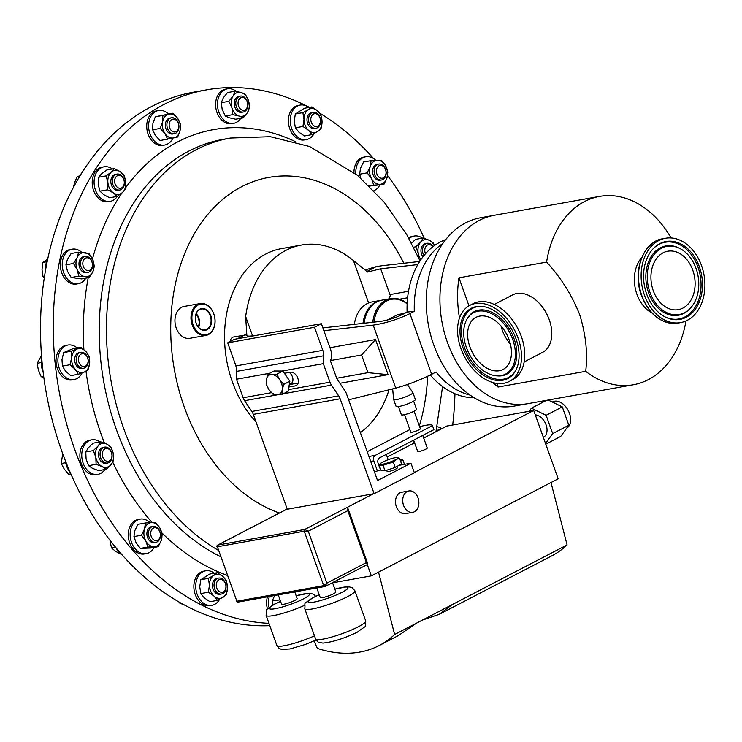 <?xml version="1.0" encoding="UTF-8"?>
<svg xmlns="http://www.w3.org/2000/svg" width="742" height="742" viewBox="0 0 742 742"><rect width="100%" height="100%" fill="white"/><g stroke="black" fill="none" stroke-linecap="round" stroke-linejoin="round"><path stroke-width="1.11" d="M198.012 310.815A10.62 7.8 79.8 0 0 196.129 323.113A10.62 7.8 79.8 0 0 204.82 329.958A10.62 7.8 79.8 0 0 208.381 328.122A10.62 7.8 79.8 0 0 210.162 315.508A10.62 7.8 79.8 0 0 201.082 309.071A10.62 7.8 79.8 0 0 198.012 310.815M198.086 310.444A11.009 8.088 79.8 0 0 197.279 325.664A11.009 8.088 79.8 0 0 208.845 328.4A11.009 8.088 79.8 0 0 209.652 313.18A11.009 8.088 79.8 0 0 198.086 310.444M663.125 252.818A29.689 21.815 -100.2 0 1 667.781 251.223A29.689 21.815 -100.2 0 1 693.761 273.344A29.689 21.815 -100.2 0 1 682.909 308.078A29.689 21.815 -100.2 0 1 678.253 309.674A29.689 21.815 -100.2 0 1 652.274 287.544A29.689 21.815 -100.2 0 1 663.125 252.818M510.403 344.047A29.365 19.422 62.5 0 1 502.26 330.134A29.365 19.422 62.5 0 1 501.017 325.979M469.927 346.931A29.365 19.422 62.5 0 1 476.002 317.353A29.365 19.422 62.5 0 1 509.151 339.901A29.365 19.422 62.5 0 1 503.076 369.479A29.365 19.422 62.5 0 1 469.927 346.931M268.966 623.354A269.921 198.281 -100.2 0 1 55.14 363.172A269.921 198.281 -100.2 0 1 206.526 89.856A269.921 198.281 -100.2 0 1 309.414 107.377M319.654 113.136A269.921 198.281 -100.2 0 1 373.606 158.584M387.565 175.604A269.921 198.281 -100.2 0 1 424.266 238.368M368.616 302.94L353.452 260.59A100.411 73.764 79.8 0 0 301.623 245.018L281.58 248.607A100.411 73.764 79.8 0 0 265.84 253.996A100.411 73.764 79.8 0 0 256.046 422.022M231.986 340.615L230.363 339.79L232.422 337.193L246.808 334.781L245.667 316.593L252.568 335.866M301.623 245.018A100.411 73.764 79.8 0 0 285.883 250.406A100.411 73.764 79.8 0 0 245.667 316.593M445.71 239.592A80.98 59.481 79.8 0 0 440.331 241.966A80.98 59.481 79.8 0 0 407.098 312.076L414.324 311.315A80.98 59.481 79.8 0 1 442.826 243.478M332.509 582.646L335.857 591.977A8.283 1.252 160.3 0 1 333.585 593.776A8.283 1.252 160.3 0 1 325.274 596.976A8.283 1.252 160.3 0 1 320.256 597.56L316.825 587.961M294.778 591.912L297.171 598.571A8.283 1.252 160.3 0 1 294.899 600.371A8.283 1.252 160.3 0 1 286.588 603.58A8.283 1.252 160.3 0 1 281.57 604.155L278.25 594.88M414.416 511.748A10.861 7.976 79.8 0 0 418.386 499.032A10.861 7.976 79.8 0 0 408.879 490.935A10.861 7.976 79.8 0 0 407.173 491.519A10.861 7.976 79.8 0 0 403.203 504.235A10.861 7.976 79.8 0 0 412.71 512.323A10.861 7.976 79.8 0 0 414.416 511.748M408.879 490.935L401.663 492.234A10.861 7.976 79.8 0 0 399.966 492.818A10.861 7.976 79.8 0 0 395.987 505.525A10.861 7.976 79.8 0 0 405.503 513.622L412.71 512.323M535.288 414.889A12.187 8.06 62.5 0 1 546.075 424.86A12.187 8.06 62.5 0 1 543.561 437.131L543.32 437.251M552.289 402.043L552.614 401.876A14.923 9.869 62.5 0 1 569.466 413.331A14.923 9.869 62.5 0 1 566.675 428.199M289.278 372.419A6.752 4.461 62.5 0 1 291.216 374.46A6.752 4.461 62.5 0 1 291.022 383.595L289.287 384.495M399.586 458.389L401.543 463.861L395.226 467.451L393.269 461.978L396.145 459.4A9.451 1.428 -19.7 0 0 397.536 457.489A9.451 1.428 -19.7 0 0 390.58 458.899A9.451 1.428 -19.7 0 0 382.047 462.442A9.451 1.428 -19.7 0 0 380.377 463.629A9.451 1.428 -19.7 0 0 385.311 463.602A9.451 1.428 -19.7 0 0 396.117 459.391L399.586 458.389L397.536 457.489M396.831 466.542L397.304 467.859A5.398 0.816 160.3 0 1 396.237 468.805A5.398 0.816 160.3 0 1 390.7 471.031A5.398 0.816 160.3 0 1 387.138 471.495L386.684 470.233M367.216 451.711L408.953 430.026A24.282 3.673 160.3 0 1 409.89 429.701M419.62 426.696A24.282 3.673 160.3 0 1 425.722 425.314A24.282 3.673 160.3 0 1 432.428 425.518A24.282 3.673 160.3 0 1 432.456 425.62L433.894 429.637A24.282 3.673 -19.7 0 0 433.866 429.544A24.282 3.673 -19.7 0 0 433.829 429.451M407.386 384.551L412.858 392.592A10.221 1.549 160.3 0 1 412.886 392.639A10.221 1.549 160.3 0 1 407.2 396.209A10.221 1.549 160.3 0 1 396.46 399.623A10.221 1.549 160.3 0 1 393.64 399.539A10.221 1.549 160.3 0 1 393.622 399.474L392.676 388.891M412.886 392.639L415.353 399.511A10.221 1.549 160.3 0 1 409.658 403.082A10.221 1.549 160.3 0 1 398.918 406.495A10.221 1.549 160.3 0 1 396.098 406.412L393.64 399.539M413.646 401.134L416.577 409.324A8.079 1.224 160.3 0 1 412.088 412.144A8.079 1.224 160.3 0 1 403.602 414.843A8.079 1.224 160.3 0 1 401.376 414.769L398.435 406.579M414.082 411.226L420.343 428.718A5.083 0.77 160.3 0 1 417.514 430.499A5.083 0.77 160.3 0 1 412.172 432.196A5.083 0.77 160.3 0 1 410.771 432.15L404.511 414.657M422.745 435.433L427.253 448.01A5.083 0.77 160.3 0 1 424.424 449.791A5.083 0.77 160.3 0 1 419.082 451.479A5.083 0.77 160.3 0 1 417.681 451.442L413.637 440.164M701.533 265.627A42.841 31.47 -100.2 0 1 680.581 322.612A42.841 31.47 -100.2 0 1 644.501 295.26A42.841 31.47 -100.2 0 1 665.453 238.275A42.841 31.47 -100.2 0 1 701.533 265.627M651.754 312.874A32.565 23.92 -100.2 0 1 636.924 294.286A32.565 23.92 -100.2 0 1 641.811 257.428M459.493 318.003A95.681 70.286 -100.2 0 1 458.955 277.823L546.594 262.112C560.627 277.23 571.618 294.63 579.567 314.311C585.818 334.299 587.868 353.303 585.698 371.325L498.058 387.036A95.681 70.286 -100.2 0 1 492.725 382.51M685.988 320.943A95.681 70.286 -100.2 0 1 633.325 384.764A95.681 70.286 -100.2 0 1 585.698 371.325M633.325 384.764L528.035 403.648A95.681 70.286 -100.2 0 1 447.472 342.554A95.681 70.286 -100.2 0 1 494.265 215.282L599.555 196.407A95.681 70.286 -100.2 0 1 671.111 237.959M524.149 361.938L542.56 352.367A32.388 21.425 -117.5 0 0 549.256 319.746A32.388 21.425 -117.5 0 0 512.685 294.889L494.283 304.452M659.833 243.617A39.576 29.077 -100.2 0 1 699.354 266.758A39.576 29.077 -100.2 0 1 686.202 317.279A39.576 29.077 -100.2 0 1 666.066 317.4A39.576 29.077 -100.2 0 1 644.399 285.577A39.576 29.077 -100.2 0 1 653.665 248.208A39.576 29.077 -100.2 0 1 659.833 243.617M684.551 312.66A34.614 25.432 -100.2 0 1 649.983 292.413A34.614 25.432 -100.2 0 1 661.484 248.227A34.614 25.432 -100.2 0 1 679.097 248.116A34.614 25.432 -100.2 0 1 698.046 275.959A34.614 25.432 -100.2 0 1 689.949 308.644A34.614 25.432 -100.2 0 1 684.551 312.66M492.799 215.57L480.575 217.758A95.662 70.267 79.8 0 0 438.012 251.362A95.662 70.267 79.8 0 0 439.236 357.885A95.662 70.267 79.8 0 0 514.327 406.078L526.56 403.889M518.148 338.287A42.841 28.335 62.5 0 1 509.29 381.434A42.841 28.335 62.5 0 1 460.93 348.545A42.841 28.335 62.5 0 1 469.788 305.398A42.841 28.335 62.5 0 1 518.148 338.287M469.788 305.398L473.006 303.728A42.841 28.335 62.5 0 1 521.376 336.618A42.841 28.335 62.5 0 1 512.509 379.756L509.29 381.434M502.724 380.247A39.576 26.174 -117.5 0 0 515.152 371.464A39.576 26.174 -117.5 0 0 512.768 331.349A39.576 26.174 -117.5 0 0 481.317 306.335A39.576 26.174 -117.5 0 0 476.355 306.585A39.576 26.174 -117.5 0 0 463.11 348.156A39.576 26.174 -117.5 0 0 502.724 380.247M478.006 311.195A34.614 22.9 -117.5 0 0 467.135 318.884A34.614 22.9 -117.5 0 0 469.222 353.971A34.614 22.9 -117.5 0 0 496.732 375.851A34.614 22.9 -117.5 0 0 501.073 375.628A34.614 22.9 -117.5 0 0 512.657 339.27A34.614 22.9 -117.5 0 0 478.006 311.195M319.821 117.477A6.492 4.767 -100.2 0 1 318.086 125.992A6.492 4.767 -100.2 0 1 311.482 122.745A6.492 4.767 -100.2 0 1 313.207 114.231A6.492 4.767 -100.2 0 1 319.821 117.477M319.774 117.023A8.097 5.945 -100.2 0 1 315.999 128.273A8.097 5.945 -100.2 0 1 309.377 123.589A8.097 5.945 -100.2 0 1 313.143 112.339A8.097 5.945 -100.2 0 1 319.774 117.023M315.999 128.273L314.45 128.552A8.097 5.945 -100.2 0 1 307.819 123.868A8.097 5.945 -100.2 0 1 311.594 112.617L313.143 112.339M314.135 133.541A17.53 12.883 -100.2 0 1 306.4 139.589L304.517 139.923A17.53 12.883 -100.2 0 1 290.168 129.776A17.53 12.883 -100.2 0 1 298.33 105.401L300.204 105.067A17.53 12.883 -100.2 0 1 308.867 107.479M306.4 139.589A17.53 12.883 -100.2 0 1 292.042 129.442A17.53 12.883 -100.2 0 1 300.204 105.067M85.182 258.337A6.492 4.767 -100.2 0 1 91.795 261.583A6.492 4.767 -100.2 0 1 90.07 270.097A6.492 4.767 -100.2 0 1 83.456 266.851A6.492 4.767 -100.2 0 1 85.182 258.337M83.503 257.075A8.097 5.945 -100.2 0 1 85.126 256.435A8.097 5.945 -100.2 0 1 92.138 262.223A8.097 5.945 -100.2 0 1 89.596 271.748A8.097 5.945 -100.2 0 1 87.983 272.379A8.097 5.945 -100.2 0 1 80.961 266.601A8.097 5.945 -100.2 0 1 83.503 257.075M87.983 272.379L86.424 272.657A8.097 5.945 -100.2 0 1 79.413 266.879A8.097 5.945 -100.2 0 1 81.954 257.353A8.097 5.945 -100.2 0 1 83.568 256.713L85.126 256.435M85.803 278.185A17.53 12.883 -100.2 0 1 81.87 282.322A17.53 12.883 -100.2 0 1 78.374 283.694L76.5 284.028A17.53 12.883 -100.2 0 1 61.308 271.516A17.53 12.883 -100.2 0 1 66.808 250.879A17.53 12.883 -100.2 0 1 70.314 249.507L72.187 249.173A17.53 12.883 -100.2 0 1 81.796 252.382M78.374 283.694A17.53 12.883 -100.2 0 1 63.181 271.173A17.53 12.883 -100.2 0 1 68.681 250.546A17.53 12.883 -100.2 0 1 72.187 249.173M216.952 588.499A6.492 4.767 -100.2 0 1 218.677 579.984A6.492 4.767 -100.2 0 1 225.29 583.231A6.492 4.767 -100.2 0 1 223.555 591.736A6.492 4.767 -100.2 0 1 216.952 588.499M214.846 589.343A8.097 5.945 -100.2 0 1 218.612 578.083A8.097 5.945 -100.2 0 1 225.243 582.767A8.097 5.945 -100.2 0 1 221.468 594.027A8.097 5.945 -100.2 0 1 214.846 589.343M221.468 594.027L219.92 594.305A8.097 5.945 -100.2 0 1 213.288 589.621A8.097 5.945 -100.2 0 1 217.063 578.361L218.612 578.083M219.604 599.286A17.53 12.883 -100.2 0 1 211.869 605.333L209.986 605.667A17.53 12.883 -100.2 0 1 195.638 595.529A17.53 12.883 -100.2 0 1 203.8 571.154L205.673 570.811A17.53 12.883 -100.2 0 1 214.336 573.223M211.869 605.333A17.53 12.883 -100.2 0 1 197.511 595.195A17.53 12.883 -100.2 0 1 205.673 570.811M267.463 609.034A17.53 12.883 -100.2 0 1 267.445 596.809M269.049 607.522A17.53 12.883 -100.2 0 1 269.318 596.475M79.45 355.668A6.492 4.767 -100.2 0 1 86.211 355.409A6.492 4.767 -100.2 0 1 87.148 364.517A6.492 4.767 -100.2 0 1 80.377 364.776A6.492 4.767 -100.2 0 1 79.45 355.668M77.418 354.759A8.097 5.945 -100.2 0 1 80.795 352.311A8.097 5.945 -100.2 0 1 87.259 356.624A8.097 5.945 -100.2 0 1 87.027 365.806A8.097 5.945 -100.2 0 1 83.651 368.255A8.097 5.945 -100.2 0 1 77.187 363.942A8.097 5.945 -100.2 0 1 77.418 354.759M83.651 368.255L82.102 368.533A8.097 5.945 -100.2 0 1 75.628 364.22A8.097 5.945 -100.2 0 1 75.87 355.047A8.097 5.945 -100.2 0 1 79.246 352.589L80.795 352.311M82.093 372.929A17.53 12.883 -100.2 0 1 81.351 374.256A17.53 12.883 -100.2 0 1 74.042 379.561L72.169 379.904A17.53 12.883 -100.2 0 1 58.164 370.564A17.53 12.883 -100.2 0 1 58.674 350.688A17.53 12.883 -100.2 0 1 65.982 345.382L67.856 345.049A17.53 12.883 -100.2 0 1 77.075 347.905M74.042 379.561A17.53 12.883 -100.2 0 1 60.037 370.23A17.53 12.883 -100.2 0 1 60.547 350.354A17.53 12.883 -100.2 0 1 67.856 345.049M245.797 99.187A6.492 4.767 -100.2 0 1 246.724 108.295A6.492 4.767 -100.2 0 1 239.963 108.555A6.492 4.767 -100.2 0 1 239.026 99.447A6.492 4.767 -100.2 0 1 245.797 99.187M245.444 98.213A8.097 5.945 -100.2 0 1 247.707 106.533A8.097 5.945 -100.2 0 1 243.228 112.033A8.097 5.945 -100.2 0 1 238.163 109.909A8.097 5.945 -100.2 0 1 235.9 101.589A8.097 5.945 -100.2 0 1 240.371 96.089A8.097 5.945 -100.2 0 1 245.444 98.213M243.228 112.033L241.679 112.311A8.097 5.945 -100.2 0 1 236.615 110.187A8.097 5.945 -100.2 0 1 234.351 101.867A8.097 5.945 -100.2 0 1 238.822 96.367L240.371 96.089M240.76 118.303A17.53 12.883 -100.2 0 1 233.628 123.339L231.745 123.673A17.53 12.883 -100.2 0 1 220.773 119.072A17.53 12.883 -100.2 0 1 215.876 101.06A17.53 12.883 -100.2 0 1 225.559 89.161L227.432 88.827A17.53 12.883 -100.2 0 1 236.336 91.424M233.628 123.339A17.53 12.883 -100.2 0 1 222.646 118.739A17.53 12.883 -100.2 0 1 217.749 100.726A17.53 12.883 -100.2 0 1 227.432 88.827M386.007 171.625A6.492 4.767 -100.2 0 1 381.88 178.247A6.492 4.767 -100.2 0 1 376.435 171.996A6.492 4.767 -100.2 0 1 380.563 165.373A6.492 4.767 -100.2 0 1 386.007 171.625M386.118 171.773A8.097 5.945 -100.2 0 1 381.573 179.972A8.097 5.945 -100.2 0 1 374.181 172.227A8.097 5.945 -100.2 0 1 378.717 164.028A8.097 5.945 -100.2 0 1 386.118 171.773M381.573 179.972L380.025 180.25A8.097 5.945 -100.2 0 1 372.623 172.506A8.097 5.945 -100.2 0 1 377.168 164.307L378.717 164.028M379.802 185.055A17.53 12.883 -100.2 0 1 373.931 190.703M118.813 175.418A6.492 4.767 -100.2 0 1 124.257 181.679A6.492 4.767 -100.2 0 1 120.13 188.301A6.492 4.767 -100.2 0 1 114.685 182.04A6.492 4.767 -100.2 0 1 118.813 175.418M117.579 174.018A8.097 5.945 -100.2 0 1 124.322 181.41A8.097 5.945 -100.2 0 1 119.824 190.017A8.097 5.945 -100.2 0 1 119.221 190.082A8.097 5.945 -100.2 0 1 112.478 182.69A8.097 5.945 -100.2 0 1 116.967 174.082A8.097 5.945 -100.2 0 1 117.579 174.018M119.824 190.017L118.275 190.295A8.097 5.945 -100.2 0 1 117.672 190.369A8.097 5.945 -100.2 0 1 110.929 182.968A8.097 5.945 -100.2 0 1 115.418 174.361L116.967 174.082M117.329 196.342A17.53 12.883 -100.2 0 1 110.215 201.332L108.341 201.666A17.53 12.883 -100.2 0 1 107.034 201.805A17.53 12.883 -100.2 0 1 92.435 185.797A17.53 12.883 -100.2 0 1 102.155 167.145L104.028 166.811A17.53 12.883 -100.2 0 1 105.345 166.672A17.53 12.883 -100.2 0 1 112.357 168.972M110.215 201.332A17.53 12.883 -100.2 0 1 108.907 201.472A17.53 12.883 -100.2 0 1 94.308 185.454A17.53 12.883 -100.2 0 1 104.028 166.811M150.756 534.351A6.492 4.767 -100.2 0 1 154.883 527.72A6.492 4.767 -100.2 0 1 160.328 533.98A6.492 4.767 -100.2 0 1 156.2 540.603A6.492 4.767 -100.2 0 1 150.756 534.351M148.502 534.583A8.097 5.945 -100.2 0 1 153.037 526.384A8.097 5.945 -100.2 0 1 160.439 534.129A8.097 5.945 -100.2 0 1 155.894 542.328A8.097 5.945 -100.2 0 1 148.502 534.583M155.894 542.328L154.345 542.606A8.097 5.945 -100.2 0 1 146.944 534.861A8.097 5.945 -100.2 0 1 151.489 526.662L153.037 526.384M154.123 547.411A17.53 12.883 -100.2 0 1 146.285 553.634L144.412 553.968A17.53 12.883 -100.2 0 1 128.394 537.208A17.53 12.883 -100.2 0 1 138.225 519.456L140.099 519.122A17.53 12.883 -100.2 0 1 150.079 522.665M146.285 553.634A17.53 12.883 -100.2 0 1 130.267 536.874A17.53 12.883 -100.2 0 1 140.099 519.122M102.47 452.592A6.492 4.767 -100.2 0 1 108.369 448.864A6.492 4.767 -100.2 0 1 111.819 457.183A6.492 4.767 -100.2 0 1 105.921 460.903A6.492 4.767 -100.2 0 1 102.47 452.592M100.244 452.212A8.097 5.945 -100.2 0 1 104.641 447.111A8.097 5.945 -100.2 0 1 111.903 457.944A8.097 5.945 -100.2 0 1 107.497 463.045A8.097 5.945 -100.2 0 1 100.244 452.212M107.497 463.045L105.948 463.323A8.097 5.945 -100.2 0 1 98.686 452.49A8.097 5.945 -100.2 0 1 103.092 447.389L104.641 447.111M104.9 469.519A17.53 12.883 -100.2 0 1 97.898 474.361L96.015 474.695A17.53 12.883 -100.2 0 1 80.303 451.229A17.53 12.883 -100.2 0 1 89.828 440.173L91.702 439.839A17.53 12.883 -100.2 0 1 99.957 441.944M97.898 474.361A17.53 12.883 -100.2 0 1 82.176 450.895A17.53 12.883 -100.2 0 1 91.702 439.839M175.214 119.527A6.492 4.767 -100.2 0 1 178.664 127.847A6.492 4.767 -100.2 0 1 172.765 131.566A6.492 4.767 -100.2 0 1 169.315 123.255A6.492 4.767 -100.2 0 1 175.214 119.527M174.444 118.228A8.097 5.945 -100.2 0 1 178.943 126.678A8.097 5.945 -100.2 0 1 174.342 133.718A8.097 5.945 -100.2 0 1 171.393 133.254A8.097 5.945 -100.2 0 1 166.885 124.804A8.097 5.945 -100.2 0 1 171.485 117.774A8.097 5.945 -100.2 0 1 174.444 118.228M174.342 133.718L172.793 133.996A8.097 5.945 -100.2 0 1 169.835 133.532A8.097 5.945 -100.2 0 1 165.336 125.083A8.097 5.945 -100.2 0 1 169.937 118.052L171.485 117.774M172.923 138.095A17.53 12.883 -100.2 0 1 164.733 145.024L162.86 145.358A17.53 12.883 -100.2 0 1 156.469 144.365A17.53 12.883 -100.2 0 1 146.721 126.075A17.53 12.883 -100.2 0 1 156.673 110.846L158.547 110.502A17.53 12.883 -100.2 0 1 164.947 111.495A17.53 12.883 -100.2 0 1 168.48 114.008M164.733 145.024A17.53 12.883 -100.2 0 1 158.343 144.031A17.53 12.883 -100.2 0 1 148.595 125.741A17.53 12.883 -100.2 0 1 158.547 110.502M423.868 255.656A8.097 5.945 -100.2 0 1 422.717 248.422A8.097 5.945 -100.2 0 1 427.114 243.311A8.097 5.945 -100.2 0 1 433.05 246.622M422.921 256.862A8.097 5.945 -100.2 0 1 421.159 248.7A8.097 5.945 -100.2 0 1 425.565 243.589L427.114 243.311M425.472 253.764A6.492 4.767 -100.2 0 1 424.943 248.793A6.492 4.767 -100.2 0 1 432.846 246.789M195.127 306.298A16.194 11.9 -100.2 0 1 200.173 303.561A16.194 11.9 -100.2 0 1 213.742 313.699A16.194 11.9 -100.2 0 1 210.941 332.704A16.194 11.9 -100.2 0 1 205.886 335.44A16.194 11.9 -100.2 0 1 192.326 325.302A16.194 11.9 -100.2 0 1 195.127 306.298M205.886 335.44L189.85 338.315A16.194 11.9 -100.2 0 1 176.29 328.177A16.194 11.9 -100.2 0 1 179.091 309.173A16.194 11.9 -100.2 0 1 184.137 306.437L200.173 303.561M211.062 332.101A15.545 11.418 79.8 0 0 212.193 310.62A15.545 11.418 79.8 0 0 195.869 306.743A15.545 11.418 79.8 0 0 194.729 328.233A15.545 11.418 79.8 0 0 211.062 332.101M206.526 89.856L193.783 92.138A269.921 198.281 79.8 0 0 42.396 365.463A269.921 198.281 79.8 0 0 269.791 625.654M182.671 604.099L180.111 603.561L179.23 602.161M181.308 603.348L180.111 603.561M43.871 377.789L41.153 376.63L38.398 370.1L37.1 363.302L41.515 355.511M43.657 376.185L41.153 376.63M41.422 362.532L37.1 363.302M43.166 372.317A17.53 12.883 -100.2 0 1 41.812 359.165M121.465 554.432L115.566 551.325L111.458 547.884L109.955 540.297M115.455 547.169L111.458 547.884M121.966 554.775A17.53 12.883 -100.2 0 1 116.169 548.041M70.833 473.925L68.663 474.314L64.229 469.046L61.243 463.518L62.718 453.761M65.695 462.72L61.243 463.518M70.184 472.422A17.53 12.883 -100.2 0 1 65.407 460.856M73.449 187.429L74.534 182.69L77.224 176.438L79.7 175.993M78.902 177.746A17.53 12.883 -100.2 0 1 81.796 173.016M44.26 278.185L42.776 276.33L42.025 269.541L42.711 262.492L47.442 259.19M44.594 276.005L42.776 276.33M46.486 261.815L42.711 262.492M45.781 269.003A17.53 12.883 -100.2 0 1 47.924 258.225M420.937 259.579A12.132 8.913 -100.2 0 1 418.284 253.476A12.132 8.913 -100.2 0 1 420.566 242.217A12.132 8.913 -100.2 0 1 429.275 240.306A12.132 8.913 -100.2 0 1 434.339 245.658M418.701 257.938L418.284 253.476L415.817 246.798L420.566 242.217L423.153 238.015L429.275 240.306L433.245 242.977L434.46 245.574M413.563 247.207L415.817 246.798M411.495 243.209L415.594 239.369L423.153 238.015M409.046 238.683A17.53 12.883 -100.2 0 1 414.175 236.039A17.53 12.883 -100.2 0 1 422.43 238.145M408.601 237.885A17.53 12.883 -100.2 0 1 412.302 236.383L414.175 236.039M167.646 139.218L165.012 133.625A12.132 8.913 -100.2 0 0 173.749 137.919A12.132 8.913 -100.2 0 0 180.102 130.314L177.7 137.01L160.087 140.572L155.291 135.369L152.666 129.776L152.908 123.469L155.301 116.782L172.923 113.22L177.709 118.414L180.343 124.007L180.102 130.314A12.132 8.913 79.8 0 0 177.709 118.414A12.132 8.913 -100.2 0 0 168.972 114.129L172.923 113.22M165.012 133.625L160.226 128.422L162.628 121.734L162.86 115.427L168.972 114.129A12.132 8.913 -100.2 0 0 162.628 121.734A12.132 8.913 -100.2 0 0 165.012 133.625M152.666 129.776L160.226 128.422M155.301 116.782L162.86 115.427M106.199 469.287L102.238 466.616A12.132 8.913 -100.2 0 0 110.948 464.696A12.132 8.913 -100.2 0 0 113.229 453.445A12.132 8.913 -100.2 0 0 106.802 444.096L110.771 446.767L113.229 453.445L113.526 460.504L110.948 464.696L106.199 469.287L98.64 470.641L92.518 468.36L88.548 465.688L86.091 459.01L85.794 451.952L88.372 447.751L93.121 443.169L100.68 441.815L98.092 446.007L93.344 450.598L95.811 457.267A12.132 8.913 -100.2 0 1 98.092 446.007A12.132 8.913 79.8 0 1 106.802 444.096L100.68 441.815M102.238 466.616L96.108 464.325L95.811 457.267A12.132 8.913 -100.2 0 0 102.238 466.616M88.548 465.688L96.108 464.325M85.794 451.952L93.344 450.598M158.231 546.678L154.15 546.678A12.132 8.913 -100.2 0 0 161.283 540.361A12.132 8.913 -100.2 0 0 160.049 528.313A12.132 8.913 -100.2 0 0 151.683 522.591L155.764 522.591L160.049 528.313L162.164 534.435L161.283 540.361L158.231 546.678L150.672 548.032L140.34 548.421L136.064 542.699L133.95 536.577L134.831 530.651L137.882 524.334L145.432 522.98L144.551 528.907L141.499 535.223L145.784 540.955A12.132 8.913 -100.2 0 1 144.551 528.907A12.132 8.913 79.8 0 1 151.683 522.591L145.432 522.98M154.15 546.678L147.899 547.067L145.784 540.955A12.132 8.913 -100.2 0 0 154.15 546.678M140.34 548.421L147.899 547.067M133.95 536.577L141.499 535.223M117.19 196.426L113.443 192.929A12.132 8.913 -100.2 0 0 122.384 192.586A12.132 8.913 -100.2 0 0 125.797 181.985L125.426 189.136L122.384 192.586L117.19 196.426L109.63 197.78L103.722 194.673L99.975 191.176L98.176 184.415L98.547 177.264L101.58 173.814L106.783 169.974L114.342 168.62L120.25 171.727L123.997 175.223L125.797 181.985A12.132 8.913 79.8 0 0 120.25 171.727A12.132 8.913 -100.2 0 0 111.3 172.07L114.342 168.62M113.443 192.929L107.525 189.822L107.896 182.671L106.106 175.91L111.3 172.07A12.132 8.913 -100.2 0 0 107.896 182.671A12.132 8.913 -100.2 0 0 113.443 192.929M99.975 191.176L107.525 189.822M98.547 177.264L106.106 175.91M353.953 172.441A17.53 12.883 -100.2 0 1 363.905 157.1L365.778 156.766A17.53 12.883 -100.2 0 1 375.758 160.309M355.9 174.018A17.53 12.883 -100.2 0 1 365.778 156.766M360.695 178.061L359.629 174.222L360.51 168.295L363.561 161.988L371.111 160.634L381.444 160.235L385.729 165.958L387.843 172.079L386.962 178.006L383.911 184.322L369.368 186.094M359.629 174.222L367.179 172.867L370.23 166.56L371.111 160.634M368.83 185.565L383.911 184.322M373.578 184.712L371.464 178.599L367.179 172.867M371.464 178.599A12.132 8.913 -100.2 0 1 370.23 166.56A12.132 8.913 -100.2 0 1 377.363 160.235A12.132 8.913 -100.2 0 1 385.729 165.958A12.132 8.913 -100.2 0 1 386.962 178.006A12.132 8.913 79.8 0 1 379.83 184.322A12.132 8.913 -100.2 0 1 371.464 178.599M243.218 117.867L239.128 116.058A12.132 8.913 -100.2 0 0 247.448 112.617L243.218 117.867L235.659 119.221L229.408 117.802L225.308 116.002L222.21 109.528L221.264 102.674L223.333 97.805L227.562 92.555L235.121 91.201L241.373 92.62L245.472 94.419L248.57 100.893L249.516 107.748L247.448 112.617A12.132 8.913 79.8 0 0 248.57 100.893A12.132 8.913 -100.2 0 0 241.373 92.62A12.132 8.913 -100.2 0 0 233.053 96.07L235.121 91.201M225.308 116.002L232.867 114.648L231.931 107.785L228.824 101.32L233.053 96.07A12.132 8.913 -100.2 0 0 231.931 107.785A12.132 8.913 -100.2 0 0 239.128 116.058L232.867 114.648M221.264 102.674L228.824 101.32M78.29 374.293L75.211 369.321A12.132 8.913 -100.2 0 0 84.18 372.104A12.132 8.913 -100.2 0 0 89.634 363.348A12.132 8.913 -100.2 0 0 86.128 351.801L89.198 356.772L89.634 363.348L87.899 370.314L84.18 372.104L78.29 374.293L70.731 375.647L65.491 371.065L62.421 366.094L61.985 359.518L63.719 352.561L73.328 348.573L80.887 347.219L71.278 351.207L71.705 357.774A12.132 8.913 -100.2 0 1 77.159 349.018A12.132 8.913 79.8 0 1 86.128 351.801L80.887 347.219M75.211 369.321L69.98 364.739L71.705 357.774A12.132 8.913 -100.2 0 0 75.211 369.321M62.421 366.094L69.98 364.739M63.719 352.561L71.278 351.207M272.611 605.175L272.277 600.909L280.04 599.888M274.679 595.52L272.277 600.909M200.785 579.725L209.791 574.039L217.35 572.685L222.962 576.571L226.412 580.838L227.525 587.562L226.477 594.676L217.471 600.361L209.912 601.716L204.3 597.839L200.85 593.572L199.737 586.839L200.785 579.725L208.344 578.37L209.457 585.104L208.409 592.218L214.021 596.095A12.132 8.913 -100.2 0 1 209.457 585.104A12.132 8.913 79.8 0 1 213.928 575.338L208.344 578.37M217.471 600.361L214.021 596.095A12.132 8.913 -100.2 0 0 223.054 597.329A12.132 8.913 -100.2 0 0 227.525 587.562A12.132 8.913 -100.2 0 0 222.962 576.571A12.132 8.913 -100.2 0 0 213.928 575.338L217.35 572.685M200.85 593.572L208.409 592.218M89.188 277.582L85.052 276.673A12.132 8.913 -100.2 0 0 92.852 271.748A12.132 8.913 -100.2 0 0 92.796 259.765L94.345 266.304L92.852 271.748L89.188 277.582L81.629 278.936L71.204 277.508L67.485 271.359L65.927 264.82L67.429 259.375L71.093 253.541L78.652 252.187L89.077 253.606L92.796 259.765A12.132 8.913 79.8 0 0 84.94 252.707A12.132 8.913 -100.2 0 0 77.149 257.632L78.652 252.187M85.052 276.673L78.754 276.154L77.205 269.615L73.486 263.456L77.149 257.632A12.132 8.913 -100.2 0 0 77.205 269.615A12.132 8.913 -100.2 0 0 85.052 276.673M71.204 277.508L78.754 276.154M65.927 264.82L73.486 263.456M312.002 134.617L308.551 130.351A12.132 8.913 -100.2 0 0 317.585 131.575L312.002 134.617L304.443 135.971L298.831 132.095L295.381 127.819L294.268 121.094L295.316 113.98L304.322 108.295L311.872 106.941L317.493 110.818L320.943 115.093L322.056 121.818L320.998 128.932L317.585 131.575A12.132 8.913 79.8 0 0 322.056 121.818A12.132 8.913 -100.2 0 0 317.493 110.818A12.132 8.913 -100.2 0 0 308.459 109.584L311.872 106.941M295.381 127.819L302.94 126.465L303.988 119.351L302.875 112.626L308.459 109.584A12.132 8.913 -100.2 0 0 303.988 119.351A12.132 8.913 -100.2 0 0 308.551 130.351L302.94 126.465M295.316 113.98L302.875 112.626M437.121 426.715A17.53 12.883 -100.2 0 1 441.74 428.672M436.287 430.416L439.487 429.85M458.955 277.823L468.981 305.843M496.75 383.382L498.058 387.036M546.594 262.112A95.681 70.286 -100.2 0 1 599.555 196.407M362.996 323.364A31.962 23.475 -100.2 0 1 380.832 300.362L372.104 301.92A31.962 23.475 79.8 0 0 354.342 324.347M380.832 300.362A31.962 23.475 -100.2 0 1 381.407 300.269M387.259 320.071L397.851 314.562L404.659 313.347M372.799 322.251A31.962 23.475 -100.2 0 1 390.709 298.59L381.982 300.148A31.962 23.475 79.8 0 0 364.137 323.234M407.145 303.886A31.099 22.844 79.8 0 0 374.033 322.111M390.709 298.59A31.962 23.475 -100.2 0 1 407.163 303.515M289.324 384.477A7.346 4.86 -117.5 0 0 290.354 384.439L298.154 383.039M432.456 425.62L375.229 455.356A4.322 3.172 79.8 0 0 373.801 460.865L377.39 470.91M380.646 469.204A4.322 3.172 -100.2 0 1 379.552 467.414L378.114 463.388A4.322 3.172 -100.2 0 1 379.542 457.879L433.894 429.637M400.04 459.65A32.639 4.934 160.3 0 1 402.934 460.021L404.381 464.047L403.425 464.538M402.934 460.021L400.606 461.236M393.269 461.978L383.048 465.308L379.153 465.039L381.11 470.511L385.005 470.78L395.226 467.451M385.005 470.78L383.048 465.308M379.153 465.039L380.377 463.629M279.604 379.635A10.796 7.142 62.5 0 1 282.22 389.773A10.796 7.142 62.5 0 1 276.933 394.8L281.969 394.494L282.22 389.773L283.75 384.384L279.604 379.635L276.738 374.228L271.693 374.543A10.796 7.142 62.5 0 1 279.604 379.635M266.406 379.57A10.796 7.142 62.5 0 1 271.693 374.543L267.936 374.181L266.406 379.57L266.155 384.291L269.021 389.698A10.796 7.142 62.5 0 1 266.406 379.57M269.021 389.698A10.796 7.142 -117.5 0 0 276.933 394.8L273.177 394.447L269.021 389.698M267.936 374.181L274.048 371.009L282.85 371.056L289.872 381.202L288.082 391.312L281.969 394.494M289.872 381.202L283.75 384.384M282.85 371.056L276.738 374.228M374.432 471.856A36.785 5.565 -19.7 0 0 380.841 469.76M288.842 387.036L295.335 385.877A7.346 4.86 -117.5 0 0 296.281 385.552A7.346 4.86 -117.5 0 0 297.523 377.474A7.346 4.86 -117.5 0 0 290.447 372.206L284.399 373.291M336.673 378.272L336.738 378.29A10.796 7.93 79.8 0 0 337.731 380.052L344.974 390.784A10.796 7.93 -100.2 0 1 346.449 393.724L377.539 480.547L410.938 463.193L414.361 472.756L374.126 493.662L340.161 398.806A10.796 7.93 79.8 0 0 338.677 395.866L331.442 385.135A10.796 7.93 -100.2 0 1 329.958 382.186L323.327 363.663L323.642 355.789A10.796 7.93 79.8 0 0 322.807 350.335L314.543 327.268L321.388 323.716L330.552 349.315A10.796 7.93 -100.2 0 1 331.386 354.769L331.22 358.952L330.338 360.593L336.673 378.272L367.939 372.67L361.604 354.982L330.338 360.593M374.126 493.662L287.275 509.235L253.31 414.379A10.796 7.93 79.8 0 0 251.835 411.439L244.591 400.699A10.796 7.93 -100.2 0 1 243.116 397.758L236.485 379.227L236.8 371.362A10.796 7.93 79.8 0 0 235.956 365.908L227.701 342.841L234.537 339.289L321.388 323.716M398.936 465.345L410.938 463.193M227.701 342.841L314.543 327.268M236.485 379.227L269.68 373.272M282.108 371.046L323.327 363.663M545.528 443.484L552.669 433.606L546.112 415.288L562.278 406.885L568.836 425.212L552.669 433.606M568.836 425.212L560.729 436.417L545.778 444.18M546.529 400.328L531.439 408.165L546.112 415.288M548.162 400.031L562.278 406.885M531.439 408.165L529.185 411.291M543.691 438.281L537.097 419.944M446.536 426.214A1.354 0.89 62.5 0 1 446.684 426.103A1.354 0.89 62.5 0 1 446.86 426.047L533.711 410.474L558.169 478.803L550.991 482.532L567.083 544.925L394.633 634.521A152.231 100.689 62.5 0 1 379.255 645.503A152.231 100.689 62.5 0 1 317.326 648.387L314.07 640.967M452.073 604.684L439.264 614.32L422.402 620.099M379.255 645.503L398.445 635.532L416.401 623.215M550.991 482.532L378.531 572.138L394.633 634.521M567.083 544.925A152.231 100.689 62.5 0 1 551.705 555.906L439.264 614.32M332.574 582.822L371.343 575.866L367.299 564.569M378.531 572.138L371.343 575.866M287.191 509.003L217.814 545.055L304.665 529.482L308.273 531.207L326.87 583.147L324.857 586.523A1.354 0.992 -100.2 0 1 323.716 585.661L304.22 531.207A1.354 0.992 -100.2 0 1 304.665 529.482L346.885 507.547L347.859 508.214L347.794 510.672L308.273 531.207L304.22 531.207L217.369 546.771L236.865 601.233L323.716 585.661L326.87 583.147L366.39 562.612L347.794 510.672M366.39 562.612L367.281 564.514L367.791 563.892L347.859 508.214M533.711 410.474L414.277 472.533M373.328 493.81L346.885 507.547M407.098 312.076L402.387 314.525C395.189 317.984 387.908 320.266 380.553 321.379L322.881 327.908M255.378 335.551L251.343 336.005C247.8 336.376 246.288 335.959 246.808 334.781L246.715 335.412M353.452 260.59L367.559 272.036L380.683 268.808L390.311 295.687M329.986 347.729L375.517 339.567L388.075 374.654L367.939 372.67M375.517 339.567L361.604 354.982M431.64 374.302C419.592 380.256 407.636 384.866 395.774 388.122L373.217 325.126C385.571 323.262 397.805 319.422 409.909 313.616L431.64 374.302L436.055 372.011A80.98 59.481 79.8 0 0 470.011 395.078M430.258 375.007A80.98 59.481 79.8 0 0 474.064 397.712M419.684 261.472L381.87 265.747L376.138 266.675L365.036 269.986M366.882 271.479L376.138 266.675M417.802 264.597L380.683 268.808M360.371 432.605A100.411 73.764 79.8 0 0 389.003 389.8M408.517 291.272L390.904 294.426L388.789 298.933M244.628 335.004L237.357 338.779M388.075 374.654L339.919 383.289M373.217 325.126L323.892 330.709M395.774 388.122L348.638 399.827M409.909 313.616L414.324 311.315M399.484 299.23L407.608 297.774M454.939 393.761A269.921 198.281 -100.2 0 1 452.685 424.999M198.624 327.352A10.119 7.429 79.8 0 0 196.176 313.662M198.235 326.897A9.46 6.947 79.8 0 0 195.962 314.228M279.409 513.019A172.747 126.901 -100.2 0 1 171.931 352.329A172.747 126.901 -100.2 0 1 251.705 182.189A172.747 126.901 -100.2 0 1 403.833 263.262M218.25 550.267A218.269 160.337 -100.2 0 1 107.97 359.072A218.269 160.337 -100.2 0 1 230.382 138.049L223.175 139.348A218.269 160.337 -100.2 0 0 100.754 360.362A218.269 160.337 -100.2 0 0 220.532 556.639M227.238 575.365A229.538 168.62 -100.2 0 1 161.802 532.793M152.175 522.572A229.538 168.62 -100.2 0 1 112.719 462.173M104.455 443.085A229.538 168.62 -100.2 0 1 86.007 371.297M365.713 620.961C363.868 629.754 370.221 622.408 357.31 632.184C344.158 638.463 332.704 642.099 322.928 643.091C317.993 642.08 319.579 644.177 315.582 638.908A26.619 4.025 -19.7 0 0 331.693 637.044A26.619 4.025 -19.7 0 0 358.423 626.749A26.619 4.025 -19.7 0 0 365.713 620.961L354.917 590.817A26.619 4.025 160.3 0 1 347.636 596.605A26.619 4.025 160.3 0 1 320.896 606.9A26.619 4.025 160.3 0 1 304.795 608.765C305.76 601.094 301.808 605.639 313.189 597.542L319.236 594.704M319.264 594.778A21.221 3.209 -19.7 0 0 313.885 597.31A21.221 3.209 -19.7 0 0 313.931 602.105A21.221 3.209 -19.7 0 0 342.229 592.227A21.221 3.209 -19.7 0 0 334.855 589.194M280.578 601.372A21.221 3.209 -19.7 0 0 275.199 603.905A21.221 3.209 -19.7 0 0 275.245 608.7A21.221 3.209 -19.7 0 0 303.543 598.822A21.221 3.209 -19.7 0 0 296.169 595.789M641.876 295.733A42.841 31.47 79.8 0 0 677.956 323.085C661.743 324.467 649.602 315.35 641.524 295.715C632.147 271.516 643.082 241.447 662.829 238.748A42.841 31.47 79.8 0 0 641.876 295.733M689.949 308.644L689.281 309.321A35.226 25.877 -100.2 0 1 683.79 313.402A35.226 25.877 -100.2 0 1 648.61 292.802A35.226 25.877 -100.2 0 1 660.315 247.828A35.226 25.877 -100.2 0 1 678.244 247.717L679.097 248.116M653.331 248.542A38.964 28.623 -100.2 0 1 659.072 244.35A38.964 28.623 -100.2 0 1 697.99 267.148A38.964 28.623 -100.2 0 1 685.042 316.88A38.964 28.623 -100.2 0 1 665.639 317.196M481.864 306.372A38.964 25.775 -117.5 0 0 477.514 306.65A38.964 25.775 -117.5 0 0 464.473 347.581A38.964 25.775 -117.5 0 0 503.484 379.181A38.964 25.775 -117.5 0 0 515.43 370.991M496.732 375.851L497.817 375.925A35.226 23.299 -117.5 0 0 502.241 375.702A35.226 23.299 -117.5 0 0 514.03 338.695A35.226 23.299 -117.5 0 0 478.757 310.128A35.226 23.299 -117.5 0 0 467.692 317.947L467.135 318.884M368.922 456.488L375.229 455.356M373.801 460.865L370.694 461.422M290.354 384.439L289.195 385.042M297.078 384.968L295.335 385.877M235.956 365.908L322.807 350.335M236.8 371.362L323.642 355.789M288.378 389.643L329.958 382.186M243.116 397.758L271.424 392.685M244.591 400.699L277.508 394.8M283.416 393.742L331.442 385.135M251.835 411.439L338.677 395.866M253.31 414.379L340.161 398.806M325.07 586.449A1.354 0.992 -100.2 0 1 324.857 586.523L238.006 602.096A1.354 0.992 79.8 0 0 238.21 602.022M446.86 426.047L423.701 438.077L446.684 426.103M414.592 442.807L387.222 457.035L414.583 442.788M287.182 508.975L217.647 545.11A1.354 0.89 62.5 0 1 217.814 545.055A1.354 0.992 79.8 0 0 217.369 546.771L236.865 601.233A1.354 0.992 79.8 0 0 238.006 602.096A1.354 1.354 0 0 1 236.494 601.215M316.12 640.021L305.083 644.557L290.011 648.953L281.478 649.436L279.057 648.35L276.896 645.503A26.619 4.025 -19.7 0 0 314.497 635.857M304.628 605.296A26.619 4.025 160.3 0 1 266.109 615.359C267.074 607.698 263.122 612.233 274.503 604.136L280.55 601.308M83.892 349.584A229.538 168.62 -100.2 0 1 88.215 277.749M92.472 259.032A229.538 168.62 -100.2 0 1 121.957 192.957M125.648 187.707A229.538 168.62 -100.2 0 1 295.52 141.694M427.642 376.277A172.747 126.901 -100.2 0 1 419.332 425.88M413.98 441.1A172.747 126.901 -100.2 0 1 412.923 443.651M420.028 260.934L406.802 234.741L384.393 202.455L357.588 175.409L309.683 146.545L270.357 136.704L230.382 138.049M354.917 590.817L352.07 587.543L347.775 586.625L334.837 589.12M315.693 596.299L313.384 594.138L309.089 593.229L296.151 595.724M386.267 454.382L388.187 459.725M680.581 322.612L677.956 323.085M665.453 238.275L662.829 238.748M432.428 425.518L433.866 429.544M367.587 564.421L325.432 586.319M217.647 545.11A1.354 1.354 0 0 0 216.998 546.761M276.896 645.503L266.109 615.359M315.582 638.908L304.795 608.765M230.363 339.79L230.697 341.283M235.715 365.231L236.717 369.164M442.566 386.628L435.99 431.658"/></g></svg>
